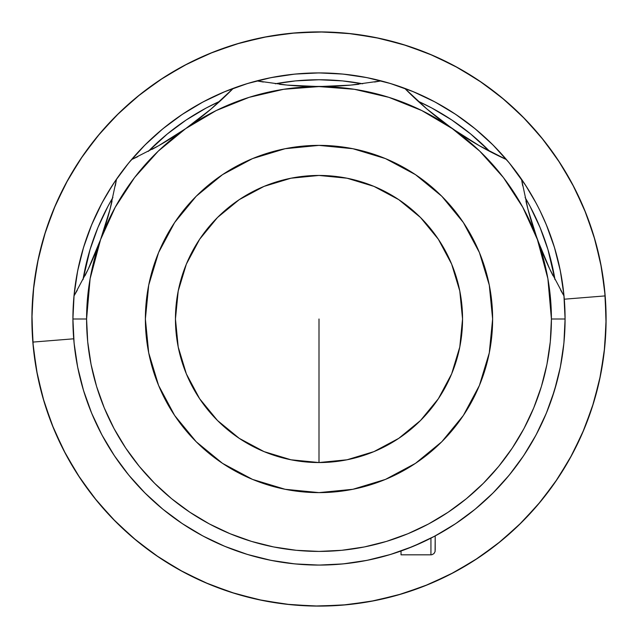 <?xml version="1.0" encoding="UTF-8"?>
<svg xmlns="http://www.w3.org/2000/svg" width="638" height="638" viewBox="0 0 638 638"><rect width="100%" height="100%" fill="white"/><g stroke="black" fill="none" stroke-linecap="round" stroke-linejoin="round"><path stroke-width="0.96" d="M590.166 224.672L585.205 211.473L590.166 224.672M468.763 74.056L456.561 66.998L468.763 74.056M224.672 47.834L211.473 52.794L224.672 47.834M74.056 169.237L66.998 181.439L74.056 169.237M47.834 413.328L52.794 426.527L47.834 413.328M169.237 563.944L181.439 571.002L169.237 563.944M413.328 590.166L426.527 585.205L413.328 590.166M563.944 468.763L571.002 456.561L563.944 468.763M31.9 319L33.28 290.856L37.419 262.992L44.261 235.661L53.752 209.128L65.802 183.664L80.284 159.492L97.072 136.867L115.988 115.988L136.867 97.072L159.492 80.284L183.664 65.802L209.128 53.752L235.661 44.261L262.992 37.419L290.856 33.28L319 31.9L347.144 33.28L375.008 37.419L402.339 44.261L428.872 53.752L454.336 65.802L478.508 80.284L501.133 97.072L522.012 115.988L540.928 136.867L557.716 159.492L572.198 183.664L584.249 209.128L593.739 235.661L600.581 262.992L604.72 290.856L606.1 319L604.72 347.144L600.581 375.008L593.739 402.339L584.249 428.872L572.198 454.336L557.716 478.508L540.928 501.133L522.012 522.012L501.133 540.928L478.508 557.716L454.336 572.198L428.872 584.249L402.339 593.739L375.008 600.581L347.144 604.72L319 606.1L290.856 604.72L262.992 600.581L235.661 593.739L209.128 584.249L183.664 572.198L159.492 557.716L136.867 540.928L115.988 522.012L97.072 501.133L80.284 478.508L65.802 454.336L53.752 428.872L44.261 402.339L37.419 375.008L33.28 347.144L31.9 319M45.011 233.237L49.549 219.903L45.011 233.237M161.613 78.889L173.568 71.464L161.613 78.889M404.763 45.011L418.097 49.549L404.763 45.011M559.111 161.613L566.536 173.568L559.111 161.613M592.989 404.763L588.451 418.097L592.989 404.763M476.387 559.111L464.432 566.536L476.387 559.111M233.237 592.989L219.903 588.451L233.237 592.989M78.889 476.387L71.464 464.432L78.889 476.387M319 319L319 462.55L319 319M160.465 79.638L158.655 80.851M223.858 589.879L224.64 590.15M223.643 589.799L222.168 589.273M315.076 606.076L317.461 606.092M414.142 48.121L413.36 47.85M414.357 48.201L415.832 48.727M322.924 31.924L320.539 31.908M477.535 558.362L479.345 557.149M536.486 203.865L532.124 195.97M535.306 201.656L533.719 198.785M532.116 195.954L530.656 193.458M528.774 190.347L524.468 183.577M525.824 185.65L509.228 162.881L493.007 144.993L475.119 128.772L455.715 114.385L435.004 101.968L413.177 91.649L390.432 83.514L367.01 77.645L343.124 74.096L319 72.915L294.876 74.096L270.99 77.645L247.568 83.514L224.823 91.649L202.996 101.968L182.285 114.385L162.881 128.772L144.993 144.993L128.772 162.881L114.944 181.455L105.892 195.946M110.541 188.218L112.184 185.634M105.884 195.962L104.449 198.474M107.527 193.154L109.226 190.339M102.686 201.664L100.102 206.56M98.435 209.878L98.978 208.77M303.209 564.582L306.91 564.789L303.209 564.582M75.148 352.096L74.096 343.124L77.645 367.01L83.514 390.432L91.649 413.177L101.968 435.004L114.385 455.715L128.772 475.119L144.993 493.007L162.881 509.228L182.285 523.615L202.996 536.032L224.823 546.351L247.568 554.486L270.99 560.355L294.876 563.904L319 565.085L343.124 563.904L367.01 560.355L390.432 554.486L413.177 546.351L435.004 536.032L455.715 523.615L475.119 509.228L493.007 493.007L509.228 475.119L523.615 455.715L536.032 435.004L546.351 413.177L554.486 390.432L560.355 367.01L563.904 343.124L565.085 319L563.904 294.876L560.355 270.99L554.486 247.568L546.351 224.823L540.123 211.003M334.575 564.59L333.546 564.654M538.057 206.871L536.048 203.036M536 202.948L525.664 185.395M112.344 185.395L102 202.948M101.968 202.996L91.649 224.823L83.514 247.568L77.645 270.99L74.096 294.876L72.915 319A246.085 246.085 0 0 1 116.499 179.166A246.085 246.085 0 0 0 319 565.085A246.085 246.085 0 0 0 565.085 319A246.085 246.085 0 0 1 319 565.085A246.085 246.085 0 0 1 72.915 319L74.096 343.124M331.074 564.789L336.09 564.494M158.687 145.703A341.785 341.785 0 0 0 185.69 128.621L158.687 145.703L131.524 159.596A246.085 246.085 0 0 1 233.325 88.307A246.085 246.085 0 0 0 116.499 179.166L110.071 209.184L100.605 239.513A232.415 232.415 0 0 1 185.69 128.621L158.687 145.703L131.524 159.596A246.085 246.085 0 0 0 116.499 179.166L110.071 209.184L100.605 239.513L88.283 268.997L73.992 295.952L88.283 268.997A341.785 341.785 0 0 0 110.071 209.184M185.706 128.605A341.785 341.785 0 0 0 233.325 88.307A246.085 246.085 0 0 1 381.141 80.89A246.085 246.085 0 0 0 233.325 88.307L210.843 109.202L185.69 128.621A232.415 232.415 0 0 1 452.31 128.621L427.157 109.202L404.675 88.307A246.085 246.085 0 0 1 506.476 159.596A246.085 246.085 0 0 0 381.141 80.89A246.085 246.085 0 0 1 404.675 88.307A341.785 341.785 0 0 0 452.302 128.613M560.706 290.226L564.008 295.952A246.085 246.085 0 0 1 565.085 319A246.085 246.085 0 0 0 564.008 295.952L549.717 268.997L537.395 239.513L527.929 209.184L521.501 179.166A246.085 246.085 0 0 1 564.008 295.952A246.085 246.085 0 0 0 506.476 159.596L479.313 145.703L452.31 128.621L479.72 151.11L503.39 177.516L522.761 207.214L537.395 239.513A232.415 232.415 0 0 1 319 551.415A232.415 232.415 0 0 1 86.585 319L72.915 319L86.585 319A232.415 232.415 0 0 1 100.605 239.513L88.283 268.997M523.782 182.54L523.056 181.455M537.906 206.576L540.003 210.755M83.012 279.635L90.054 249.546L97.965 227.439L107.997 206.218L112.918 197.469A239.25 239.25 0 0 0 83.012 279.627M148.271 151.389L167.22 134.06L186.081 120.072L206.218 107.997L219.895 101.243A239.25 239.25 0 0 0 148.271 151.389M275.281 83.777L295.546 80.898L319 79.75L342.454 80.898L362.719 83.777A239.25 239.25 0 0 0 275.281 83.777M418.105 101.243L431.782 107.997L451.919 120.072L470.78 134.06L489.729 151.389A239.25 239.25 0 0 0 418.105 101.243M525.082 197.469L530.003 206.218L540.035 227.439L547.946 249.546L554.988 279.635A239.25 239.25 0 0 0 525.082 197.469M175.45 319A143.55 143.55 0 0 1 319 175.45A143.55 143.55 0 0 1 462.55 319L459.791 290.992L451.624 264.068L438.354 239.25L420.506 217.494L398.75 199.646L373.932 186.376L347.008 178.209L319 175.45L290.992 178.209L264.068 186.376L239.25 199.646L217.494 217.494L199.646 239.25L186.376 264.068L178.209 290.992L175.45 319L178.209 347.008L186.376 373.932L199.646 398.75L217.494 420.506L239.25 438.354L264.068 451.624L290.992 459.791L319 462.55L347.008 459.791L373.932 451.624L398.75 438.354L420.506 420.506L438.354 398.75L451.624 373.932L459.791 347.008L462.55 319A143.55 143.55 0 0 1 319 462.55A143.55 143.55 0 0 1 175.45 319M492.624 319A173.624 173.624 0 0 1 319 492.624A173.624 173.624 0 0 1 145.376 319A173.624 173.624 0 0 1 319 145.376A173.624 173.624 0 0 1 492.624 319L489.29 352.87L479.409 385.448L463.363 415.466L441.775 441.775L415.466 463.363L385.448 479.409L352.87 489.29L319 492.624L285.13 489.29L252.552 479.409L222.534 463.363L196.225 441.775L174.637 415.466L158.591 385.448L148.71 352.87L145.376 319L148.71 285.13L158.591 252.552L174.637 222.534L196.225 196.225L222.534 174.637L252.552 158.591L285.13 148.71L319 145.376L352.87 148.71L385.448 158.591L415.466 174.637L441.775 196.225L463.363 222.534L479.409 252.552L489.29 285.13L492.624 319M565.085 319L551.415 319L565.085 319M303.138 564.574L291.733 563.569M279.332 561.871L268.096 559.765M255.982 556.878L244.944 553.68M233.109 549.605L222.495 545.37M211.098 540.171L200.946 534.923M189.972 528.551L180.53 522.434M163.344 509.602L161.422 508.015M151.828 499.586L143.805 491.81M135.057 482.472L127.839 473.97M119.984 463.746L113.684 454.655M106.721 443.474L101.474 434.063M95.517 422.013L91.33 412.395M86.345 399.181L83.331 389.85M83.123 389.14L82.509 387.059M78.434 370.83L77.501 366.3M560.499 366.3L559.558 370.877M557.173 380.894L551.655 399.181M546.67 412.395L542.444 422.117M536.526 434.063L531.255 443.53M524.316 454.655L518.056 463.682M510.161 473.97L502.943 482.472M494.195 491.81L486.172 499.586M476.578 508.015L467.742 515.041M457.47 522.434L448.028 528.551M437.054 534.923L426.974 540.131M415.505 545.37L404.971 549.581M393.056 553.68L382.018 556.878M369.904 559.765L358.604 561.879M346.267 563.569L334.767 564.582M334.934 86.218L319 86.585A341.785 341.785 0 0 0 350.733 85.109L334.934 86.218M350.733 85.109L381.141 80.89L350.733 85.109L319 86.585L287.076 85.093A341.785 341.785 0 0 0 319 86.585L287.076 85.093L256.859 80.89L287.076 85.093M228.595 93.028L210.843 109.202L185.69 128.621L216.202 110.557L249.115 97.343L283.647 89.288L319 86.585L354.353 89.288L388.885 97.343L421.798 110.557L452.31 128.621A232.415 232.415 0 0 1 537.395 239.513L547.882 278.639L551.415 319L550.299 341.777L546.949 364.338L541.407 386.469L533.719 407.937L523.973 428.561L512.242 448.123L498.661 466.442L483.341 483.341L466.442 498.661L448.123 512.242L428.561 523.973L407.937 533.719L386.469 541.407L364.338 546.949L341.777 550.299L319 551.415L296.223 550.299L273.662 546.949L251.531 541.407L230.063 533.719L209.439 523.973L189.877 512.242L171.558 498.661L154.659 483.341L139.339 466.442L125.758 448.123L114.027 428.561L104.281 407.937L96.593 386.469L91.051 364.338L87.701 341.777L86.585 319L90.117 278.639L100.605 239.513L115.239 207.214L134.61 177.516L158.28 151.11L185.69 128.621L177.324 134.291M452.326 128.629A341.785 341.785 0 0 0 506.476 159.596A246.085 246.085 0 0 1 521.501 179.166L522.674 185.77M500.312 156.709L479.313 145.703L452.31 128.621L427.157 109.202L409.405 93.028M381.141 80.89L374.554 82.039M358.779 84.264L351.849 85.006M350.039 85.173L341.075 85.875M328.905 86.441L308.896 86.433M296.933 85.875L287.323 85.117M285.577 84.95L279.619 84.312M263.366 82.031L256.859 80.89M216.944 103.898L211.688 108.484M210.309 109.656L203.37 115.374M193.729 122.815L185.69 128.621M167.212 140.687L158.878 145.592M157.411 146.429L152.123 149.34M137.688 156.709L131.524 159.596M116.499 179.166L115.326 185.77M112.025 201.329L110.35 208.108M110.031 209.328L107.455 218.611M103.858 230.143L100.605 239.505M100.605 239.513L97.008 248.956M92.382 260.001L88.387 268.773M87.629 270.36L84.99 275.744M77.294 290.226L73.992 295.952M223.922 545.976L233.029 549.581M553.01 275.744L550.371 270.368M549.613 268.765L549.414 268.343M549.374 268.271L545.618 260.001M540.992 248.956L534.142 230.143M530.545 218.611L527.969 209.336M527.65 208.108L525.975 201.329M485.877 149.34L480.605 146.437M479.114 145.592L470.788 140.687M460.676 134.291L444.303 122.839M434.63 115.366L427.651 109.624M426.264 108.444L421.056 103.898M527.929 209.184A341.785 341.785 0 0 0 549.717 268.997L537.395 239.513L527.929 209.184L521.501 179.166M564.008 295.952L549.717 268.997M406.406 549.039L423.465 541.814M432.939 537.124L450.253 527.163M494.713 491.292L495.997 489.968M435.204 550.052L435.204 535.92L435.084 551.591L433.96 553.585L431.966 554.709L430.937 554.829L430.937 538.153L430.937 554.829L401.031 554.829L401.031 551.009L401.031 554.829M605.167 295.904L564.287 299.198L605.167 295.904A287.1 287.1 0 0 1 342.096 605.167A287.1 287.1 0 0 1 32.833 342.096A287.1 287.1 0 0 0 342.096 605.167A287.1 287.1 0 0 0 605.167 295.904L601.53 267.968L595.166 240.518L586.139 213.826L574.551 188.146L560.491 163.727L544.11 140.807L525.56 119.601L505.017 100.318L482.687 83.131L458.786 68.226L433.529 55.729L407.172 45.776L379.969 38.447L352.176 33.822L324.064 31.948L295.904 32.833L267.968 36.47L240.518 42.834L213.826 51.861L188.146 63.449L163.727 77.509L140.807 93.89L119.601 112.44L100.318 132.983L83.131 155.313L68.226 179.214L55.729 204.471L45.776 230.828L38.447 258.031L33.822 285.824L31.948 313.936L32.833 342.096L36.47 370.032L42.834 397.482L51.861 424.174L63.449 449.854L77.509 474.273L93.89 497.193L112.44 518.399L132.983 537.682L155.313 554.869L179.214 569.774L204.471 582.271L230.828 592.224L258.031 599.553L285.824 604.178L313.936 606.052L342.096 605.167L370.032 601.53L397.482 595.166L424.174 586.139L449.854 574.551L474.273 560.491L497.193 544.11L518.399 525.56L537.682 505.017L554.869 482.687L569.774 458.786L582.271 433.529L592.224 407.172L599.553 379.969L604.178 352.176L606.052 324.064L605.167 295.904A287.1 287.1 0 0 0 295.904 32.833A287.1 287.1 0 0 0 32.833 342.096A287.1 287.1 0 0 1 295.904 32.833A287.1 287.1 0 0 1 605.167 295.904M73.713 338.802L32.833 342.096L73.713 338.802M73.115 328.905L72.915 319.622M73.33 304.765L74.04 295.498M75.906 280.744L77.525 271.605M80.827 257.114L83.331 248.158M88.036 234.058L91.409 225.405M97.486 211.816L97.885 210.995M98.188 210.365L98.531 209.671M99.855 207.047L101.681 203.546M109.05 190.626L112.463 185.211M138.127 152.139L144.555 145.432M155.361 135.208L162.403 129.171M174.158 120.056L181.766 114.736M194.343 106.825L202.445 102.263M215.756 95.62L224.249 91.888M238.149 86.577L246.97 83.69M261.309 79.774L270.384 77.764M285.042 75.268L294.254 74.16M309.095 73.115L318.378 72.915M333.235 73.33L342.502 74.04M357.256 75.906L366.395 77.525M380.886 80.827L389.842 83.331M403.942 88.036L412.595 91.409M426.184 97.486L434.454 101.681M447.374 109.05L455.205 114.043M467.319 122.64L474.632 128.382M485.861 138.127L492.568 144.555M502.792 155.361L508.829 162.403M517.944 174.158L522.051 179.972M531.175 194.343L535.737 202.445M542.38 215.756L546.112 224.249M551.423 238.149L554.31 246.97M558.226 261.309L560.236 270.384M562.732 285.042L563.84 294.254M564.885 309.095L565.085 318.378M564.67 333.235L563.96 342.502M562.094 357.256L560.475 366.395M549.964 403.942L546.591 412.595M540.514 426.184L536.319 434.454M528.95 447.374L523.957 455.205M515.36 467.327L509.618 474.632M499.873 485.861L495.909 490.056M494.673 491.324L493.445 492.568M463.842 517.944L456.234 523.264M399.851 551.423L391.03 554.31M376.691 558.226L367.735 560.212M352.958 562.732L344.065 563.809M328.905 564.885L319.622 565.085M301.981 564.494L300.339 564.375M280.744 562.094L276.334 561.36M257.114 557.173L252.959 556.057M234.058 549.964L225.405 546.591M211.816 540.514L203.546 536.319M190.626 528.95L182.795 523.957M170.673 515.36L163.368 509.618M148.646 496.587L145.432 493.445M135.208 482.639L129.171 475.597M120.056 463.842L114.736 456.234M106.825 443.657L102.263 435.555M95.62 422.244L91.888 413.751M86.577 399.851L83.69 391.03M79.774 376.691L77.764 367.616M75.268 352.958L74.16 343.746M72.915 319.909L73.163 307.859M74.016 295.785L75.444 283.822M77.469 271.876L80.061 260.113M83.251 248.437L86.983 236.977M91.298 225.669L96.155 214.607M114.194 182.572L120.789 173.161M128.198 163.583L136.038 154.436M144.355 145.631L153.048 137.29M162.188 129.347L171.678 121.882M181.527 114.888L191.687 108.404M202.198 102.399L212.94 96.944M246.699 83.777L258.294 80.516M270.105 77.82L281.964 75.715M293.982 74.191L306.001 73.258M318.091 72.915L330.141 73.163M342.215 74.016L354.178 75.444M366.124 77.469L377.887 80.061M389.563 83.251L401.023 86.983M412.331 91.298L423.393 96.155M454.966 113.883L464.839 120.789M474.417 128.198L483.564 136.038M492.369 144.355L500.71 153.048M523.702 182.42L529.596 191.687M535.601 202.198L538.105 206.967M540.115 210.995L541.056 212.94M554.223 246.699L557.484 258.294M560.18 270.105L562.285 281.964M563.809 293.982L564.742 306.001M565.085 318.091L564.837 330.141M563.984 342.215L562.557 354.178M560.523 366.172L557.939 377.887M554.749 389.571L551.017 401.023M546.702 412.331L541.853 423.369M504.124 481.14L501.962 483.564M382.991 556.623L379.706 557.484M359.593 561.719L356.036 562.285M335.301 564.542L334.559 564.59M319.901 565.085L307.859 564.837M292.651 563.673L283.822 562.557M268.997 559.949L260.113 557.939M245.821 553.951L236.977 551.017M223.34 545.729L214.607 541.845M181.288 522.945L173.161 517.211M162.124 508.598L154.436 501.962M144.443 492.456L137.29 484.952M128.413 474.68L121.89 466.33M114.186 455.42L108.404 446.313M101.905 434.877L96.944 425.06M83.594 390.703L80.516 379.706M77.74 367.488L75.715 356.036M74.168 343.818L73.258 331.999M72.931 321.791L73.059 310.618M73.841 297.659L75.061 286.558M77.11 273.734L79.415 262.8M82.717 250.248L86.082 239.585M90.596 227.415L94.982 217.143M100.668 205.468L106.044 195.675L100.668 205.468M114.138 182.659L114.425 182.229M114.92 181.487L119.162 175.394M127.01 165.059L134.203 156.493M143.024 146.979L151.015 139.164M160.736 130.559L169.453 123.565M179.972 115.949L189.327 109.848M200.539 103.3L210.452 98.148M222.255 92.733L232.623 88.57L222.255 92.733M244.896 84.336L255.623 81.217M268.255 78.203L279.237 76.145M292.1 74.391L303.233 73.418M316.209 72.931L327.382 73.059M340.341 73.841L351.442 75.061M364.266 77.11L375.2 79.415M387.752 82.717L398.415 86.082M410.585 90.596L420.857 94.982M432.532 100.668L442.325 106.044L432.532 100.668M453.387 112.846L462.606 119.162M472.941 127.01L481.507 134.203M491.021 143.024L498.836 151.015M507.441 160.736L514.435 169.453M523.583 182.237L523.878 182.675M525.521 185.187L528.152 189.327M534.7 200.539L538.161 207.079M539.469 209.679L539.804 210.365M545.267 222.255L549.43 232.623L545.267 222.255M553.664 244.896L556.783 255.623M559.797 268.255L561.855 279.237M563.609 292.1L564.582 303.233M565.069 316.209L564.941 327.382M564.159 340.341L562.939 351.442M560.89 364.266L558.585 375.2M555.283 387.76L551.918 398.415M547.404 410.585L543.018 420.857M537.332 432.532L531.956 442.325L537.332 432.532M525.154 453.387L518.838 462.606M510.99 472.941L503.797 481.507M458.028 522.051L449.973 527.331M393.104 553.664L382.377 556.783M369.745 559.797L358.763 561.855M321.791 565.069L310.618 564.941M294.581 563.872L286.558 562.939M270.895 560.339L262.8 558.585M247.672 554.526L239.585 551.918M225.126 546.479L217.143 543.018M203.45 536.271L195.675 531.956L203.45 536.271M182.883 524.013L175.394 518.838M163.615 509.826L156.493 503.797M145.807 493.82L139.164 486.985M129.634 476.163L123.565 468.547M115.255 457.007L109.848 448.673M102.814 436.567L98.148 427.548M92.414 415.003L88.57 405.377L92.414 415.003M84.16 392.529L81.217 382.377M78.123 369.362L76.145 358.763M74.367 345.724L73.418 334.767"/></g></svg>
